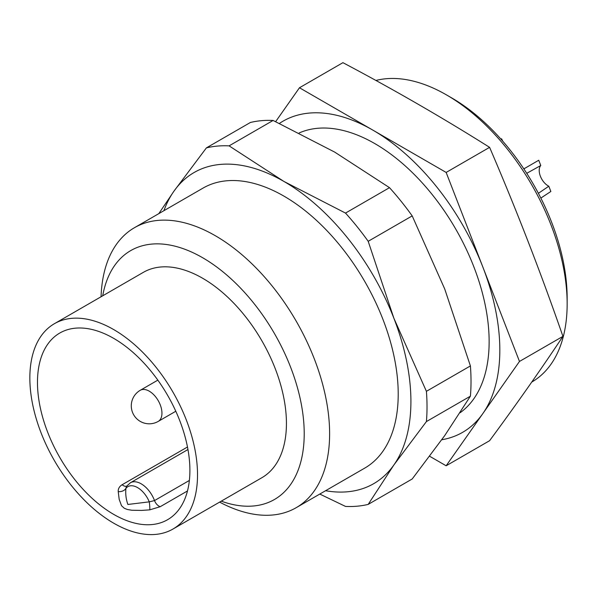<?xml version="1.0" encoding="UTF-8"?>
<svg xmlns="http://www.w3.org/2000/svg" width="597" height="597" viewBox="0 0 597 597"><rect width="100%" height="100%" fill="white"/><g stroke="black" fill="none" stroke-linecap="round" stroke-linejoin="round"><path stroke-width="0.9" d="M299.134 132.982A161.675 93.341 60 0 1 374.819 143.601A161.675 93.341 60 0 1 479.16 281.903A161.675 93.341 60 0 1 460.093 412.758M279.441 123.415A179.637 103.714 60 0 1 372.804 130.094L446.146 172.436L519.48 361.446L446.146 465.779L429.683 456.28M275.65 121.646L299.47 87.759L372.804 130.094A179.637 103.714 60 0 1 482.809 266.941A179.637 103.714 60 0 1 482.809 413.617A179.637 103.714 60 0 1 441.773 439.758M531.755 382.05L531.808 382.028A170.652 98.527 -120 0 0 567.15 303.903A170.652 98.527 -120 0 0 446.481 94.901A170.652 98.527 -120 0 0 375.923 80.461M451.563 97.833L446.481 94.901A170.652 98.527 -120 0 0 446.481 94.893L451.563 97.833A163.466 94.378 60 0 1 567.15 298.037L567.15 303.903M446.146 465.779L489.6 440.698C516.181 404.676 540.628 369.901 562.934 336.365C540.628 272.135 516.181 209.129 489.6 147.347C442.832 117.885 393.945 89.654 342.924 62.67L299.47 87.759M446.146 172.436L489.6 147.347M562.934 336.365L519.48 361.446M526.741 173.324L540.778 165.511A12.574 7.261 -120 0 0 540.397 176.257A12.574 7.261 -120 0 0 548.815 186.212L538.382 193.324M523.845 168.884L538.74 160.25L540.778 165.511M540.845 198.085L550.852 191.473L548.815 186.212M502.734 141.168A17.962 10.373 60 0 0 501.57 138.788L500.95 139.146M273.09 120.46A197.6 114.087 -120 0 0 250.397 122.482L206.398 147.884A197.6 114.087 60 0 1 229.091 145.862L283.896 181.428L345.506 213.077L389.505 187.667L334.701 152.101L273.09 120.46L229.091 145.862M158.809 213.636L173.891 191.256A179.637 103.714 -120 0 0 163.906 210.696M368.192 504.39L412.199 478.988L444.705 435.616L470.406 396.177L426.407 421.579L393.893 464.951L368.192 504.39A197.6 114.087 60 0 1 345.506 506.42L319.791 494.062M325.574 490.719A179.637 103.714 -120 0 0 393.893 464.951A179.637 103.714 -120 0 0 393.893 318.276L426.407 391.326L470.406 365.924L444.705 288.941L412.199 215.898L368.192 241.3L393.893 318.276A179.637 103.714 -120 0 0 283.896 181.428A179.637 103.714 -120 0 0 173.891 191.256L206.398 147.884M470.406 396.177A197.6 114.087 -120 0 0 470.406 365.924M426.407 391.326A197.6 114.087 60 0 1 426.407 421.579M412.199 215.898A197.6 114.087 -120 0 0 389.505 187.667M345.506 213.077A197.6 114.087 60 0 1 368.192 241.3M101.065 296.761A161.675 93.341 60 0 1 134.467 227.696L203.055 188.092A161.675 93.341 60 0 1 364.73 281.433A161.675 93.341 60 0 1 364.73 468.115L296.134 507.719A161.675 93.341 60 0 1 219.621 502.107M126.422 486.48L125.922 488.368C125.363 493.816 126.012 499.182 127.877 504.465L149.28 501.853L154.519 500.57L189.368 480.451M126.639 486.167A7.186 4.149 60 0 1 122.161 484.719C119.355 486.465 118.042 488.771 118.228 491.622A7.186 5.172 178.4 0 0 125.922 488.368A19.455 11.231 -120 0 1 149.28 501.853A7.186 0.739 -96.5 0 1 149.787 509.845L141.511 510.42L131.78 510.241L127.34 509.48L124.28 508.256L121.519 505.719L119.191 499.383L118.228 491.622M149.787 509.845L160.227 506.696A7.186 4.149 60 0 1 154.519 500.57A21.559 12.447 60 0 0 130.415 482.757L126.571 486.264M113.684 514.375A107.781 62.23 -120 0 0 167.578 519.711A107.781 62.23 -120 0 0 167.578 395.259A107.781 62.23 -120 0 0 59.797 333.029A107.781 62.23 -120 0 0 43.275 419.4A107.781 62.23 -120 0 0 113.684 514.375M113.684 329.566A118.557 68.454 60 0 1 191.137 434.041A118.557 68.454 60 0 1 172.966 529.046A118.557 68.454 60 0 1 54.402 460.6A118.557 68.454 60 0 1 54.402 323.701A118.557 68.454 60 0 1 113.684 329.566M54.402 323.701L143.317 272.366A118.557 68.454 60 0 1 202.599 278.232A118.557 68.454 60 0 1 280.053 382.707A118.557 68.454 60 0 1 261.882 477.712L172.966 529.046M221.271 501.159A143.705 82.968 -120 0 0 304.022 426.37A143.705 82.968 -120 0 0 208.853 261.538A143.705 82.968 -120 0 0 102.714 295.806M134.467 227.696A161.675 93.341 60 0 1 296.134 321.037A161.675 93.341 60 0 1 296.134 507.719M158.235 421.4A17.962 17.962 0 0 1 133.691 414.818A17.962 17.962 0 0 1 140.265 390.281A17.962 10.373 60 0 1 142.899 389.468A17.962 10.373 60 0 1 159.324 402.729A17.962 10.373 60 0 1 158.235 421.4L175.802 411.251M187.48 490.958L160.227 506.696M122.161 484.719L187.48 447.004M527.599 172.884L526.763 173.361M523.815 168.839L524.8 168.272M140.265 390.281L157.839 380.14M187.958 449.534L130.415 482.757"/></g></svg>
